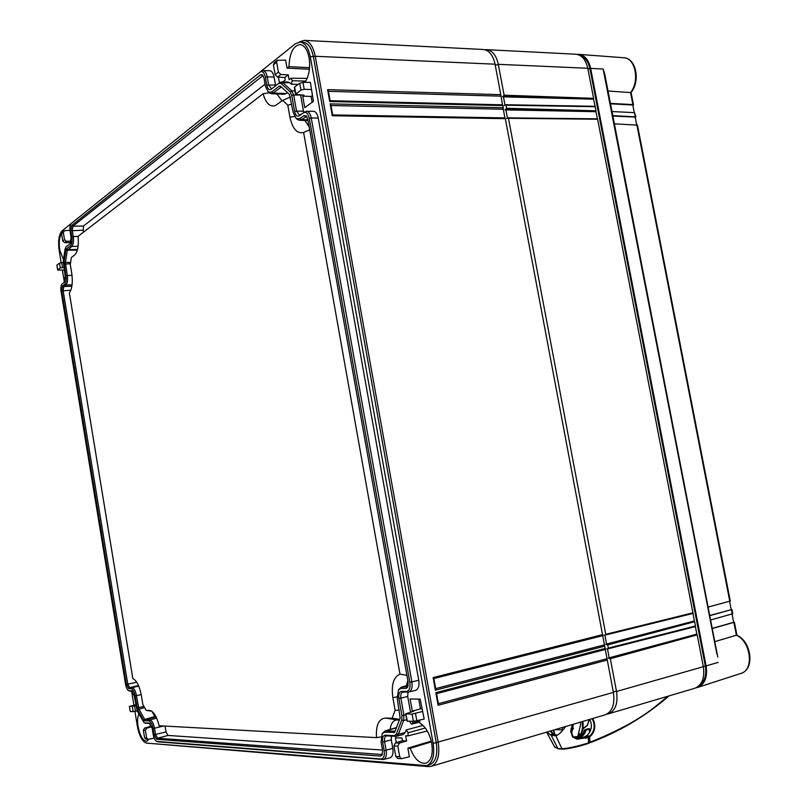 <?xml version="1.0" encoding="UTF-8"?>
<svg xmlns="http://www.w3.org/2000/svg" width="807" height="807" viewBox="0 0 807 807"><rect width="100%" height="100%" fill="white"/><g stroke="black" fill="none" stroke-linecap="round" stroke-linejoin="round"><path stroke-width="1.21" d="M260.147 71.984C262.537 70.814 264.272 72.539 265.332 77.159L266.744 85.128C267.611 88.901 269.044 90.303 271.031 89.325L278.879 83.303L281.199 83.514L290.096 91.776L291.751 95.418L294.595 111.406C295.523 115.381 297.077 116.844 299.226 115.784L303.402 112.819C306.125 111.477 308.082 113.303 309.273 118.316L409.845 682.329C410.521 687.836 409.381 690.863 406.435 691.397L401.593 691.387C399.253 691.821 398.355 694.222 398.9 698.59L401.916 715.587L401.684 720.137L396.449 733.916L394.3 735.671L385.211 735.207C382.982 735.51 382.125 737.8 382.649 742.067L384.152 750.591C384.808 755.887 383.749 758.691 380.995 758.994L156.629 741.391C155.085 740.584 153.945 738.375 153.229 734.743L152.19 728.428L149.497 723.143L144.181 722.8L137.271 711.179L134.234 695.876L131.692 690.812L128.686 690.691C127.274 689.945 126.245 687.877 125.579 684.467L61.06 291.408C60.586 287.685 60.959 285.174 62.179 283.882L64.288 282.389L65.206 276.256L63.259 261.286L65.085 249.091L65.982 246.942L70.138 243.744L71.107 237.389L70.108 231.377C69.624 227.534 70.027 224.881 71.309 223.428L260.328 71.863M64.61 284.417C66.033 282.954 66.467 280.059 65.932 275.742L63.995 262.336L65.831 250.14L66.315 248.98L70.481 245.802C71.944 244.208 72.398 241.212 71.843 236.814L70.855 230.802L71.652 225.496L260.439 74.839L262.366 74.789L264.02 78.198L265.422 86.157L268.297 92.059L271.606 92.008L279.283 86.137L280.463 86.127L289.461 94.5L293.183 112.415L296.24 118.579L299.73 118.609L303.916 115.663L306.014 115.694L307.82 119.335L408.171 682.339L407.414 687.594L405.901 688.391L401.059 688.391L398.537 689.703L397.256 698.58L400.151 717.988L394.653 732.272L384.697 732.272L382.225 733.492L381.086 741.976L382.579 750.48L381.943 755.372L380.48 756.078L156.558 739.273L154.097 734.804L153.048 728.479C152.13 723.98 150.738 721.458 148.892 720.933L144.05 720.701L143.232 719.935L137.614 709.696L135.062 695.886C134.164 691.498 132.832 689.087 131.067 688.653L128.686 688.653L126.386 684.467L61.766 290.913L62.522 285.89L64.61 284.417L65.871 285.053L72.075 284.831M129.836 691.125L132.308 691.226M145.361 723.223L150.102 723.526M157.809 741.804L383.496 759.498C385.938 758.419 386.805 755.332 386.109 750.228L392.797 748.361C393.503 753.526 392.616 756.653 390.134 757.753L390.043 757.773M394.3 735.671L395.904 736.297L386.281 735.873C384.727 736.559 384.162 738.496 384.606 741.704L386.109 750.228L384.152 750.591M395.904 736.297L398.396 734.259L405.154 732.514L403.207 734.531M401.684 720.137L403.641 720.49L398.396 734.259L396.449 733.916M406.748 719.713L403.641 720.49L403.914 715.224L405.86 714.709M406.435 691.397L408.06 692.063L402.764 692.103C401.059 692.82 400.443 694.857 400.897 698.226L403.914 715.224L401.916 715.587M408.06 692.063L408.796 691.972C411.58 690.812 412.609 687.473 411.873 681.955L418.752 680.23C419.489 685.809 418.44 689.188 415.605 690.378L415.504 690.399M309.273 118.316L311.25 117.993L411.873 681.955L409.845 682.329M306.468 111.275L313.298 111.265C315.678 111.467 317.333 113.737 318.24 118.054L311.25 117.993C310.352 113.716 308.728 111.477 306.388 111.275L299.498 115.199L296.542 111.084L303.462 111.164L303.805 112.506M291.751 95.418L293.698 95.095L296.542 111.084L294.595 111.406M300.587 95.004L293.698 95.095L291.781 90.878L294.928 90.909M281.199 83.514L282.874 82.637L291.781 90.878L290.096 91.776M281.371 81.971L288.19 82.052L289.723 82.718L282.874 82.637L281.371 81.971L278.96 83.252M265.332 77.159L267.228 76.847L268.63 84.816L271.374 88.75L271.959 88.619M262.971 70.592L269.659 70.693C271.757 70.915 273.22 73.023 274.047 77.028L267.228 76.847C266.411 72.892 264.978 70.804 262.911 70.582L261.438 71.087M63.228 283.116L64.429 282.268M134.93 711.401L137.412 726.471C139.379 736.246 142.385 741.794 146.44 743.106L426.732 765.621C432.673 762.877 434.812 755.493 433.157 743.479L310.292 56.803C308.375 47.593 304.925 42.68 299.952 42.045L295.372 43.739L260.257 71.904M71.157 223.569L62.058 230.863C58.921 234.444 57.953 241.011 59.163 250.553L61.15 262.648M62.381 270.133L64.378 282.299M131.612 691.226L133.901 705.147M138.875 714.094C137.513 716.909 137.251 721.044 138.078 726.512C140.115 736.186 143.061 741.119 146.914 741.3L148.902 739.283M151.756 726.593L150.334 726.512L149.84 723.516M391.395 736.065L391.294 739.868L392.797 748.361M396.287 742.632L395.41 737.689L401.977 738.042L402.461 740.735L406.587 740.967L405.659 735.762L407.969 735.883L408.13 732.756L406.143 729.962L405.154 732.514M399.697 756.764L397.821 746.152L393.927 745.91L395.793 756.472L399.697 756.764L401.462 758.721L409.391 756.774L407.858 748.16L410.178 748.311C414.526 759.175 419.832 764.128 426.106 763.14C431.331 760.618 433.218 754.031 431.735 743.398C429.647 733.563 425.743 726.825 420.003 723.163L419.479 720.237M413.396 721.347L424.179 719.077L420.185 699.094L410.117 698.983L412.296 711.179L413.82 711.209L405.689 713.792L407.404 721.145L413.396 721.347L412.095 714.074L406.123 713.913M412.7 721.327L412.982 722.901L411.449 724.151L409.502 721.216M407.989 692.063L407.706 696.481L410.501 712.188M318.24 118.054L418.752 680.23M300.628 95.226L303.462 111.164M299.71 83.242L302.978 82.364L310.402 82.405L313.388 101.44L304.743 107.613L302.706 96.144L304.007 95.196L295.523 94.328L300.93 90.071L299.71 83.242L294.626 87.045L295.836 93.834M305.651 82.375L305.5 81.537C309.252 75.031 310.453 67.102 309.091 57.721C307.406 49.58 304.36 45.182 299.952 44.536C293.173 45.787 289.521 53.151 289.007 66.628L287.06 68.131L285.638 60.101L277.215 60.364L276.66 62.24L273.402 64.832L275.147 74.698L278.415 72.136L276.66 62.24M279.444 82.909L278.415 77.139M305.772 81.093L292.205 80.73L291.065 78.239L289.118 79.722L288.26 74.849L284.78 77.522L285.234 80.054L282.702 81.991M292.205 80.73L291.388 84.251L298.187 84.382M289.723 82.718L291.388 84.251M274.047 77.028L275.631 85.794M70.572 243.22L70.976 242.201M63.501 259.642L59.738 250.109C58.729 242.675 59.335 237.076 61.564 233.334M135.879 705.853L129.463 706.468L130.29 711.512L133.205 711.613L132.368 706.539M137.14 710.937L133.205 711.613M146.632 737.981L145.371 730.325L143.343 730.204L144.594 737.83L146.632 737.981L147.994 739.404L154.147 738.092M64.52 239.669L63.319 232.386L61.594 233.768L62.785 241.031L64.52 239.669L66.446 241.303L71.177 241.192M57.781 269.841L60.303 267.974L59.506 263.132L56.994 265.019L57.67 270.012L64.197 270.093M273.402 64.832L274.138 62.835M284.78 77.522L277.568 77.089L275.147 74.698M278.415 72.136L280.886 74.506L288.26 74.849M287.06 68.131L309.434 69.241M309.575 67.697L289.007 66.628M425.299 728.005L408.13 732.756M411.449 724.151L419.811 722.094M419.66 721.216L412.982 722.901M407.969 735.883L427.276 730.991M406.143 729.962L423.009 725.412M291.065 78.239L307.144 78.38M609.214 658.048L607.479 648.838M606.622 644.238L604.887 635.048M507.462 118.125L505.818 109.409M505 105.061L503.356 96.356M421.93 708.869L420.467 708.839L418.722 699.074M312.138 102.338L311.088 96.457L312.339 95.549M420.467 708.839L412.296 711.179M412.095 714.074L422.807 711.431M393.927 745.91L395.46 742.884L402.461 740.735M397.801 758.439L395.793 756.472M406.587 740.967L399.404 743.116L397.821 746.152M407.858 748.16L431.251 741.088M431.432 741.845L410.178 748.311M311.088 96.457L302.706 96.144M311.684 89.587L304.209 89.284L300.93 90.071M294.333 87.58L294.626 87.045M151.817 726.804L146.703 728.146L145.371 730.325M143.343 730.204L144.645 728.025L150.334 726.512M146.168 739.252L144.594 737.83M130.29 711.512L129.463 706.468M135.687 704.693L129.322 706.428M69.977 230.338L64.681 230.631L63.319 232.386M61.594 233.768L62.22 232.234M70.471 242.584L64.681 242.675L62.785 241.031M59.506 263.132L63.158 262.487M63.763 267.45L60.303 267.974M605.038 714.851L605.27 714.78C612.331 711.713 615.035 704.249 613.391 692.386L607.288 660.015L438.11 705.278L438.181 703.734M148.528 743.277L428.386 766.62L431.231 766.317C437.666 763.351 439.986 755.382 438.201 742.41L315.255 56.278C313.177 46.352 309.444 41.036 304.057 40.35L299.236 42.065M429.586 764.784L429.788 764.723C435.74 761.979 437.888 754.606 436.234 742.601L313.429 56.944C311.512 47.744 308.062 42.832 303.079 42.206L300.113 42.055M438.11 705.278L435.851 692.688L605.119 648.475L604.685 646.165L435.397 690.177L433.137 677.598L602.516 634.645L505.323 118.669L332.272 115.744L330.144 103.881L503.275 107.755L502.862 105.566L329.72 101.511L327.592 89.658L500.804 94.661L495.064 64.187C493.027 55.068 489.052 50.165 483.131 49.479L304.239 40.36M332.686 114.998L505.011 117.903L505.323 118.669M332.272 115.744L332.635 114.927M330.144 103.881L330.779 105.515M330.991 105.525L503.296 109.248L503.275 107.755M504.93 117.903L503.296 109.248M330.124 100.784L502.549 104.809L502.862 105.566M502.458 104.809L500.804 94.661M605.119 648.475L607.288 660.015M602.516 634.645L604.685 646.165M433.873 678.566L602.486 635.714L433.873 678.556M328.439 91.322L500.834 96.164M606.783 658.744L438.393 703.684M605.089 649.524L436.587 693.637L605.048 649.524M604.181 644.924L435.679 688.593M329.72 101.511L330.083 100.704M327.592 89.658L328.227 91.312M435.851 692.688L436.466 693.667M435.397 690.177L435.467 688.653M433.137 677.598L433.752 678.596M131.067 688.653L132.086 687.665L129.705 687.675L127.799 684.205L63.148 290.681L63.783 286.515L65.871 285.053C67.435 283.439 67.929 280.251 67.334 275.5L65.407 262.648L67.253 250.452L71.762 246.458L78.077 246.327M71.843 236.814L73.276 236.572C73.881 241.414 73.376 244.703 71.762 246.458L70.481 245.802M78.108 236.38L73.276 236.572L72.277 230.56L72.943 226.162L263.032 75.515M271.606 92.008L273.22 92.987L271.273 93.683L269.407 92.916M287.443 92.613L286.142 93.582L273.22 92.987L281.391 86.985M299.73 118.609L301.364 119.607L299.417 120.253L297.339 119.426M307.911 119.829L301.364 119.607L306.7 116.41M405.901 688.391L407.878 686.787L402.31 686.999L408.261 685.355M398.537 689.703L401.402 687.13L402.31 686.999L401.059 688.391M393.786 732.706L395.117 731.273L385.938 730.88L396.439 727.773M382.225 733.492L384.889 731.011L385.938 730.88L384.697 732.272M382.387 754.545L157.597 738.234L155.559 734.531L154.51 728.207L163.599 726.007M148.892 720.933L149.92 719.915C151.958 720.49 153.491 723.254 154.51 728.207L153.048 728.479M156.669 718.149L149.92 719.915L144.503 719.148L138.875 708.919L136.484 695.624L141.185 694.555M138.703 686.051L132.086 687.665C134.033 688.139 135.505 690.792 136.484 695.624L135.062 695.886M265.069 84.18L83.484 226.031L83.202 232.396M286.142 93.582L284.054 94.278M165.052 726.088L166.02 731.959L167.967 735.439L382.508 750.056M151.918 711.32L154.833 716.545L156.165 717.05M399.384 720.015L397.236 719.945C393.312 720.106 390.941 723.274 390.114 729.467M407.848 680.553L406.395 685.748M304.864 120.445L309.162 126.87M276.962 93.945L281.986 100.915M159.1 725.755C156.82 716.707 153.784 711.613 149.991 710.483L146.097 710.342L142.829 704.45L141.326 695.362C139.5 686.071 136.665 680.483 132.822 678.586L69.352 292.88C72.146 288.876 72.943 282.319 71.742 273.22L70.3 264.514L71.379 257.463L74.537 255.123C77.664 252.006 78.854 245.742 78.097 236.33L263.082 93.743C265.836 103.225 269.921 107.18 275.328 105.606L282.702 100.371L287.796 105.182L289.905 117.055C292.507 128.858 297.077 133.992 303.603 132.469L399.969 674.138C393.493 677.023 391.123 684.881 392.878 697.712L395.117 710.331L392.152 718.26L385.353 718.038C378.695 718.845 375.749 725.372 376.526 737.628L159.1 725.755M146.097 710.342L151.807 711.239M263.082 93.743L269.256 92.805M282.702 100.371L290.439 96.971M287.796 105.182L291.72 104.184M303.603 132.469L309.686 129.806M399.969 674.138L406.92 675.318M395.117 710.331L399.304 710.079M392.152 718.26L399.626 719.38M376.526 737.628L380.934 736.922M577.106 54.382L578.659 54.351C584.672 55.148 588.676 59.819 590.643 68.383L706.095 665.906C707.658 677.023 704.874 684.185 697.742 687.382L695.977 687.816M733.684 622.308L712.218 628.381M731.203 609.588L731.808 609.547L731.223 609.699L729.609 601.397M612.009 111.548L634.484 112.647L635.845 116.894L635.23 117.419M632.91 105.314L633.485 104.829L632.91 104.597L630.539 92.573L631.074 92.442L633.485 104.829M712.248 628.562L734.279 622.247M733.926 622.53L736.377 635.22L736.973 635.371M714.79 641.636L736.347 635.23C750.883 641.373 754.363 669.992 740.997 673.411L697.742 687.382M716.858 653.932L603.152 69.059L604.705 73.891M608.024 90.999L630.519 92.573C639.971 81.255 635.361 57.66 623.74 57.741L578.871 54.372M710.584 619.968L732.635 613.784M709.746 615.66L731.808 609.547M708.082 607.076L730.153 601.094M614.389 123.814L637.328 125.146M610.425 103.387L632.91 104.597M612.806 115.633L635.845 116.894M634.292 112.637L632.809 105.011L610.516 103.821M733.704 622.399L732.08 614.107M636.652 124.732L635.159 117.086L612.886 116.057M731.223 609.699L709.716 615.499M699.296 685.486C704.743 681.713 706.75 675.187 705.318 665.926L589.957 68.766C588.404 61.685 585.226 57.337 580.415 55.733M502.539 96.83L504.113 95.186L498.292 64.328C496.255 55.219 492.27 50.327 486.349 49.641L484.825 49.721M505 109.883L506.574 108.259L505.999 105.203L505.636 104.728L504.173 105.535M603.959 635.099L605.482 635.018L605.744 634.312L508.46 118.286L508.087 117.812L506.635 118.589M606.551 648.878L608.095 648.818L608.347 648.112L607.742 644.894L605.684 644.279M606.672 714.215L608.387 713.852C615.459 710.785 618.162 703.331 616.518 691.488L610.344 658.714L608.286 658.068M504.113 95.186L593.599 98.333L587.799 68.262C585.781 59.557 581.716 54.866 575.593 54.2L486.55 49.661M694.514 688.351L694.756 688.28C702.05 685.183 704.914 677.991 703.341 666.693L697.187 634.847L610.344 658.714M608.347 648.112L695.473 625.98L694.645 621.683L607.742 644.894M605.744 634.312L692.931 612.826L597.634 119.234L508.46 118.286M506.574 108.259L596.01 110.821L595.223 106.736L505.999 105.203M609.174 657.826L696.844 634.141L697.187 634.847M609.739 658.028L696.844 634.141L695.392 626.595L608.206 648.778M606.582 644.047L694.302 620.976L692.931 612.826M508.289 117.872L597.362 118.841L595.98 111.679L505.908 109.903M595.223 106.736L593.569 99.19L503.457 96.86M695.473 625.98L695.422 626.595L608.175 648.788M607.136 644.218L694.302 620.976L694.645 621.683M508.228 117.832L597.634 119.234M596.01 110.821L595.98 111.679L506.282 109.147M593.599 98.333L593.569 99.19L503.82 96.083M580.314 722.164L580.727 723.94L577.963 735.954L577.287 736.62L573.363 736.952M573.394 724.222L571.709 733.22M578.871 736.71L579.386 735.802L579.688 736.388M562.166 727.541L562.449 729.911L555.125 729.629M589.756 742.823C619.191 731.868 645.58 716.233 668.932 695.927M589.231 743.015L589.715 742.843C619.201 731.878 645.65 716.223 669.033 695.896M554.591 746.889L557.758 748.412L562.63 749.067C568.148 749.421 587.627 744.034 588.575 743.257L589.13 743.055M565.717 726.492C562.045 731.334 559.271 734.199 557.405 735.086L555.852 735.702L551.302 735.5L557.758 748.412L562.348 749.067M574.866 737.991L583.834 737.063L587.082 735.49C591.692 730.678 592.58 725.311 589.756 719.37M592.721 718.492C597.997 729.064 591.42 735.641 589.998 736.498L588.898 737.235L586.134 736.166M556.628 735.449L555.852 735.702L561.874 748.634C567.644 749.037 587.93 743.429 588.918 742.611L590.048 742.208C644.117 720.449 656.252 704.743 668.337 696.098M592.167 718.664C597.351 728.802 590.916 735.238 589.554 736.034L590.048 742.208L589.191 743.035L588.898 737.235L576.834 738.526L573.101 736.63M546.571 732.161L554.671 747.01L558.353 748.856L562.489 749.088C571.033 748.392 579.749 746.445 588.626 743.237L588.273 737.548L576.874 739.131L572.778 737.033L570.7 731.576L572.486 724.484M554.651 734.743L557.455 735.066M553.38 734.037L550.747 730.93L553.067 733.926M551.564 732.151L550.949 730.87M553.622 734.4L552.805 733.956L554.157 734.693L551.302 735.5L547.025 732.03M550.203 731.081L552.805 733.956L549.819 734.763M589.453 736.115L588.535 736.71L586.164 736.145M572.778 737.033L571.921 735.399M570.993 732.514L571.094 731.344M570.7 731.576L572.022 725.695M576.874 739.131L576.148 738.002M575.623 738.032L579.355 737.366C582.644 736.609 584.873 734.188 586.043 730.093L589.756 729.074L589.201 728.64L584.651 729.821M583.088 728.802L587.486 725.392L589.13 719.562M572.829 728.196L573.505 728.075M574.392 737.759L579.033 736.932C582.19 736.206 584.339 733.876 585.458 729.942L584.52 729.932C583.34 733.876 581.191 736.196 578.094 736.892L578.094 736.892C581.302 736.166 583.461 733.835 584.621 729.911L589.201 728.64M587.869 728.731L584.601 730.012M570.872 729.962L573.404 728.812M588.969 720.903L587.435 725.069L589.09 720.066M583.138 728.328L587.415 725.221M584.097 728.045L583.158 728.176L584.097 728.045M129.039 690.752L130.29 691.216M131.41 690.762L132.035 690.994M144.403 722.84L145.674 723.294M149.245 723.092L149.799 723.294M156.921 741.451L158.202 741.905M380.995 758.994L382.568 759.589M382.649 742.067L391.294 739.868M385.211 735.207L386.805 735.823M398.9 698.59L407.706 696.481M401.593 691.387L403.207 692.053M303.402 112.819L304.703 111.87M299.226 115.784L300.517 114.836M266.744 85.128L275.449 84.967M135.495 711.29L134.648 706.155M277.568 77.089L280.886 74.506M416.836 720.893L415.524 713.519M399.404 743.116L395.46 742.884M304.209 89.284L302.978 82.364M146.703 728.146L144.645 728.025M64.681 242.675L66.446 241.303M62.522 267.49L61.715 262.588M497.445 64.964L495.195 64.873M615.509 691.438L613.33 692.063M613.391 692.386L433.157 743.479M428.386 766.62L427.468 765.409M495.064 64.187L315.255 56.278L310.292 56.803M126.386 684.467L136.726 682.228M128.686 688.653L129.705 687.675L138.481 685.526M61.766 290.913L70.855 290.217M62.522 285.89L63.783 286.515L71.884 286.223M65.932 275.742L72.025 275.248M64.025 264.202L70.421 263.707M63.995 262.336L70.612 262.467M65.831 250.14L77.321 250.14M66.315 248.98L67.596 249.635L77.502 249.424M70.855 230.802L82.839 230.166M71.652 225.496L72.943 226.162L83.484 226.031M260.439 74.839L263.253 75.888M279.283 86.137L281.593 87.166M303.916 115.663L306.902 116.712M380.48 756.078L382.417 754.464M156.558 739.273L157.597 738.234L167.967 735.439M154.097 734.804L166.02 731.959M144.05 720.701L145.078 719.693L155.347 717.019M143.232 719.935L154.833 716.545M137.614 709.696L144.524 707.517M137.039 707.941L143.918 706.418M149.729 710.463L150.395 710.563M289.905 117.055L294.565 116.561M392.878 697.712L397.034 696.855M385.353 718.038L397.236 719.945M740.776 673.482L740.997 673.411C755.13 669.376 751.499 641.424 736.862 635.22M706.095 665.906L718.18 662.396M590.643 68.383L603.152 69.059M731.445 609.81L732.272 614.056M636.844 124.742L729.79 601.346M634.484 112.647L635.27 116.672M633.404 105.031L632.809 105.011M635.755 117.096L635.159 117.086M589.957 68.766L587.879 68.676M705.318 665.926L703.301 666.501M587.799 68.262L498.292 64.328M703.341 666.693L616.518 691.488M605.583 634.978L692.85 613.441M594.951 106.342L505.828 104.799M565.152 726.653L565.172 727.188M579.355 737.366L578.064 736.912L577.953 736.085M582.119 721.629L582.422 724.434C582.815 728.862 581.797 732.655 579.386 735.802L579.023 733.129M554.893 734.814L553.824 730.012M562.973 729.921L562.54 730.436M582.422 724.434L583.148 724.151L582.846 721.418M589.877 736.599L586.961 735.581M588.939 737.215L585.579 736.458M555.024 734.935L554.359 734.763M586.164 738.173L583.834 737.063M585.519 738.274L583.269 737.174M578.639 739.131L577.53 737.87M575.32 738.183L573.091 736.599L571.386 732.262M571.739 725.594L572.92 724.353M572.294 724.747L572.95 724.353M589.998 736.498L587.082 735.49M589.746 732.252L588.807 728.731M590.189 731.384L589.756 729.074M578.135 736.892L574.15 737.608L578.094 736.892L577.963 735.974M570.892 729.044L573.484 728.267M589.009 719.592L588.989 720.913M583.764 728.166L587.486 725.392M128.686 690.691L129.907 691.145M144.181 722.8L145.411 723.243M156.629 741.391L157.879 741.835M278.879 83.303L280.18 82.385M277.154 60.414L273.966 62.966M396.56 736.226L403.278 734.521M383.496 759.498L390.134 757.753M408.796 691.972L415.605 690.378M405.699 713.832L406.99 721.044M397.599 758.419L401.351 758.701M294.323 87.509L295.513 94.237M145.996 739.242L147.903 739.383M63.753 231.014L62.089 232.345M56.894 265.16L57.68 269.962M605.27 714.78L431.231 766.317M505.011 117.903L332.676 114.927L330.91 105.081M502.549 104.809L330.124 100.704L328.358 90.868M438.443 703.997L436.567 693.516M435.73 688.896L433.853 678.435M429.788 764.723L426.732 765.621M268.297 92.059L269.568 93.047M296.24 118.579L297.521 119.567M271.273 93.683L284.135 94.288M299.417 120.253L308.042 120.556M401.493 687.1L408.271 685.224M384.979 730.991L396.519 727.571M734.42 622.308L736.952 635.26M717.786 657.11L604.736 74.042M631.064 92.482C640.526 81.275 636.299 58.054 623.74 57.741M637.419 124.954L730.295 601.134M731.949 609.598L732.766 613.834M605.563 634.988L692.89 613.441M595.041 106.302L505.767 104.749M694.756 688.28L608.387 713.852M554.399 734.632L553.39 730.143M580.465 735.954L582.795 730.406L583.148 724.141M554.762 734.763L557.476 735.046M553.4 734.057L554.732 734.763M572.304 735.096L571.094 731.303L572.577 724.878"/></g></svg>
